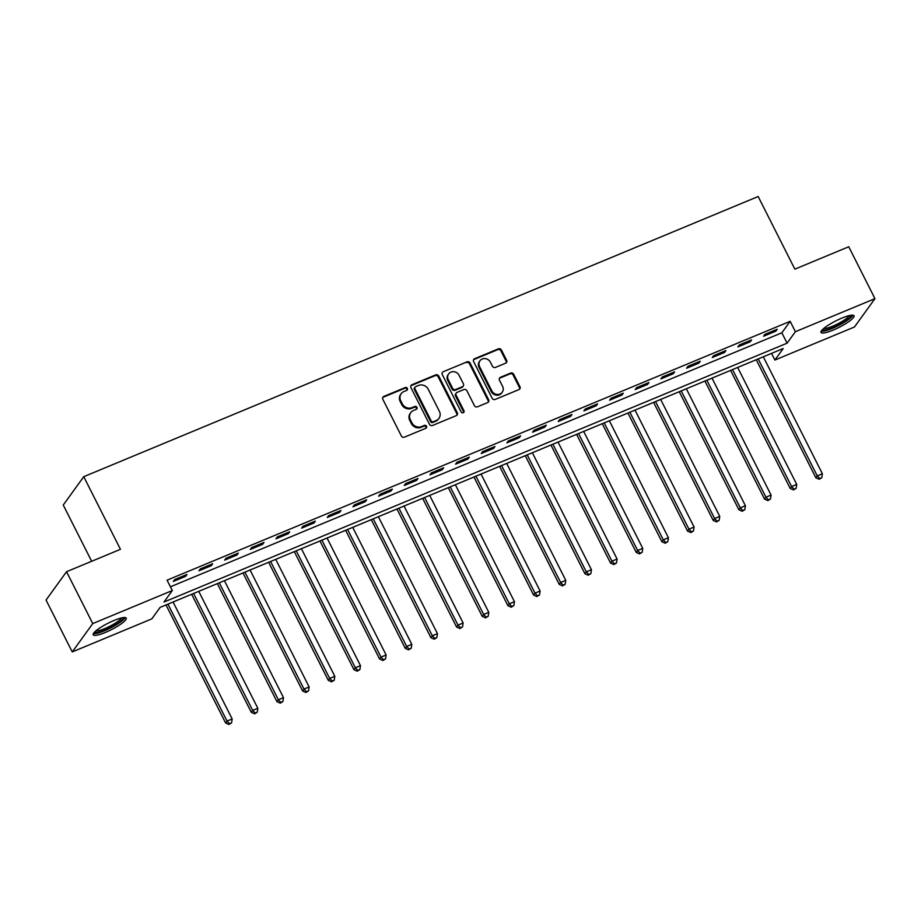 <?xml version="1.0" encoding="UTF-8"?>
<svg xmlns="http://www.w3.org/2000/svg" width="921" height="921" viewBox="0 0 921 921"><rect width="100%" height="100%" fill="white"/><g stroke="black" fill="none" stroke-linecap="round" stroke-linejoin="round"><path stroke-width="1.38" d="M407.37 388.374A1.623 1.497 35.9 0 0 405.24 387.534L383.827 396.433A2.326 2.13 35.9 0 0 382.837 399.3L401.36 435.967A2.326 2.13 35.9 0 0 404.4 437.164L425.813 428.277A1.623 1.497 35.9 0 0 426.504 426.262A1.623 1.497 35.9 0 0 424.374 425.421L421.599 426.573A7.449 6.827 35.9 0 1 411.86 422.727L410.317 419.677A7.449 6.827 35.9 0 1 410.731 412.631A7.449 6.827 35.9 0 1 413.471 410.478L416.246 409.327A1.623 1.497 35.9 0 0 416.937 407.312A1.623 1.497 35.9 0 0 414.807 406.472L412.032 407.623A7.449 6.827 35.9 0 1 402.293 403.789L400.75 400.739A7.449 6.827 35.9 0 1 401.165 393.693A7.449 6.827 35.9 0 1 403.905 391.54L406.679 390.389A1.623 1.497 35.9 0 0 407.37 388.374M406.932 390.251A1.623 1.497 35.9 0 0 404.687 388.294L383.274 397.193A2.326 2.13 35.9 0 0 382.733 397.515M426.066 428.138A1.623 1.497 35.9 0 0 423.821 426.181L421.047 427.332L421.599 426.573M416.499 409.189A1.623 1.497 35.9 0 0 414.254 407.243L411.48 408.394L412.032 407.623M833.183 330.086A18.489 3.615 -26.8 0 1 820.991 332.446A18.489 3.615 -26.8 0 1 841.817 318.136A18.489 3.615 -26.8 0 1 854.009 315.776A18.489 3.615 -26.8 0 1 833.183 330.086M105.385 632.428A18.489 3.615 -26.8 0 1 93.205 634.799A18.489 3.615 -26.8 0 1 114.031 620.478A18.489 3.615 -26.8 0 1 126.212 618.118A18.489 3.615 -26.8 0 1 105.385 632.428M505.641 363.196A2.326 2.13 35.9 0 0 506.631 360.318L501.427 350.038A2.326 2.13 35.9 0 0 498.388 348.84L474.603 358.718A2.326 2.13 35.9 0 0 473.624 361.585L492.148 398.252A2.326 2.13 35.9 0 0 495.187 399.449L518.96 389.571A2.326 2.13 35.9 0 0 519.951 386.705L513.676 374.271A2.326 2.13 35.9 0 0 510.637 373.074L500.46 377.299A2.326 2.13 35.9 0 0 499.47 380.177L502.578 386.336A6.228 5.71 35.9 0 1 502.233 392.231A6.228 5.71 35.9 0 1 491.802 390.815L479.611 366.685A6.228 5.71 35.9 0 1 479.956 360.79A6.228 5.71 35.9 0 1 490.386 362.206L492.424 366.224A2.326 2.13 35.9 0 0 495.463 367.421L505.641 363.196M72.252 651.93L46.05 600.055L66.542 571.711L120.444 549.319L83.753 476.687L758.167 196.518L794.858 269.151L848.748 246.759L874.95 298.646L854.458 326.99L774.895 360.03L783.207 348.541L160.116 607.388L151.815 618.877L72.252 651.93L92.756 623.586L172.308 590.534L163.996 602.023L787.087 343.176L795.399 331.687L874.95 298.646M66.542 571.711L92.756 623.586M170.42 586.804L781.848 332.803L790.149 321.314L167.069 580.161L172.308 590.534M790.149 321.314L795.399 331.687M438.764 376.067A2.326 2.13 35.9 0 0 435.714 374.87L411.94 384.748A2.326 2.13 35.9 0 0 410.95 387.626L429.474 424.293A2.326 2.13 35.9 0 0 432.513 425.49L456.298 415.613A2.326 2.13 35.9 0 0 457.277 412.735L438.764 376.067L438.2 376.839A2.326 2.13 35.9 0 0 435.161 375.641L411.388 385.519A2.326 2.13 35.9 0 0 410.847 385.841M443.277 371.727L467.051 361.849A2.326 2.13 35.9 0 1 470.09 363.058L488.614 399.714A2.326 2.13 35.9 0 1 487.635 402.592L477.458 406.817A2.326 2.13 35.9 0 1 474.407 405.62L466.901 390.746A2.326 2.13 35.9 0 0 463.85 389.548L457.104 392.358A2.326 2.13 35.9 0 0 456.114 395.224L463.942 410.708A1.623 1.497 35.9 0 1 463.85 412.251A1.623 1.497 35.9 0 1 461.11 411.883L442.287 374.605A2.326 2.13 35.9 0 1 443.277 371.727L467.051 361.849M173.309 581.45L185.628 576.339L187.021 574.416L174.702 579.539L173.309 581.45M198.982 570.79L211.3 565.678L212.682 563.756L200.364 568.879L198.982 570.79M224.643 560.129L236.962 555.006L238.343 553.095L226.025 558.218L224.643 560.129M250.305 549.469L262.623 544.346L264.005 542.434L251.686 547.558L250.305 549.469M275.966 538.808L288.285 533.685L289.666 531.774L277.348 536.897L275.966 538.808M301.628 528.147L313.946 523.024L315.327 521.113L303.009 526.236L301.628 528.147M327.289 517.487L339.607 512.364L340.989 510.453L328.67 515.576L327.289 517.487M352.95 506.826L365.269 501.703L366.662 499.792L354.343 504.904L352.95 506.826M378.612 496.166L390.93 491.043L392.323 489.132L380.005 494.243L378.612 496.166M404.273 485.505L416.591 480.382L417.984 478.471L405.666 483.583L404.273 485.505M429.946 474.845L442.264 469.722L443.646 467.81L431.327 472.922L429.946 474.845M455.607 464.184L467.926 459.061L469.307 457.15L456.989 462.261L455.607 464.184M481.269 453.523L493.587 448.4L494.968 446.489L482.65 451.601L481.269 453.523M506.93 442.863L519.248 437.74L520.63 435.829L508.311 440.94L506.93 442.863M532.591 432.202L544.91 427.079L546.291 425.168L533.973 430.28L532.591 432.202M558.253 421.542L570.571 416.419L571.953 414.508L559.634 419.619L558.253 421.542M583.914 410.881L596.232 405.758L597.625 403.847L585.307 408.959L583.914 410.881M609.575 400.221L621.894 395.097L623.287 393.186L610.968 398.298L609.575 400.221M635.237 389.56L647.555 384.437L648.948 382.526L636.63 387.637L635.237 389.56M660.91 378.899L673.228 373.776L674.609 371.865L662.291 376.977L660.91 378.899M686.571 368.239L698.889 363.116L700.271 361.205L687.952 366.316L686.571 368.239M712.232 357.567L724.551 352.455L725.932 350.544L713.614 355.656L712.232 357.567M737.894 346.906L750.212 341.795L751.594 339.884L739.275 344.995L737.894 346.906M763.555 336.246L775.873 331.134L777.255 329.223L764.937 334.335L763.555 336.246M83.753 476.687L63.25 505.03L91.663 561.269M771.545 353.388L774.895 360.03M781.848 332.803L787.087 343.176M185.628 576.339L185.075 575.222M211.3 565.678L210.736 564.561M236.962 555.006L236.398 553.901M262.623 544.346L262.059 543.24M288.285 533.685L287.72 532.58M313.946 523.024L313.382 521.919M339.607 512.364L339.055 511.259M365.269 501.703L364.716 500.598M390.93 491.043L390.377 489.937M416.591 480.382L416.039 479.277M442.264 469.722L441.7 468.616M467.926 459.061L467.361 457.956M493.587 448.4L493.023 447.295M519.248 437.74L518.684 436.635M544.91 427.079L544.346 425.974M570.571 416.419L570.018 415.313M596.232 405.758L595.68 404.653M621.894 395.097L621.341 393.992M647.555 384.437L647.003 383.332M673.228 373.776L672.664 372.671M698.889 363.116L698.325 362.011M724.551 352.455L723.987 351.35M750.212 341.795L749.648 340.689M775.873 331.134L775.309 330.029M401.165 393.693L400.612 394.453A7.449 6.827 35.9 0 0 400.198 401.498L400.75 400.739M411.48 408.394A7.449 6.827 35.9 0 1 401.74 404.549L400.198 401.498M410.731 412.631L410.179 413.402A7.449 6.827 35.9 0 0 409.764 420.448L410.317 419.677M421.047 427.332A7.449 6.827 35.9 0 1 411.307 423.499L409.764 420.448M456.828 415.29A2.326 2.13 35.9 0 0 456.724 413.506L438.2 376.839M415.59 386.682A1.623 1.497 35.9 0 0 414.899 388.697L431.166 420.874A1.623 1.497 35.9 0 0 433.296 421.714L436.209 420.506A7.449 6.827 35.9 0 0 438.96 418.353A7.449 6.827 35.9 0 0 439.375 411.307L428.253 389.307A7.449 6.827 35.9 0 0 418.514 385.462L415.59 386.682M414.991 387.154L414.438 387.914A1.623 1.497 35.9 0 0 414.346 389.456L414.899 388.697M438.96 418.353L438.396 419.113A7.449 6.827 35.9 0 1 435.656 421.265L432.732 422.486A1.623 1.497 35.9 0 1 430.602 421.645L414.346 389.456M488.165 402.27A2.326 2.13 35.9 0 0 488.061 400.485L469.537 363.818A2.326 2.13 35.9 0 0 466.498 362.621M456.252 393.025L455.688 393.797A2.326 2.13 35.9 0 0 455.561 395.995L463.378 411.48L463.942 410.708M463.505 412.585A1.623 1.497 35.9 0 0 463.378 411.48M459.107 375.319A6.228 5.71 35.9 0 0 448.665 373.914A6.228 5.71 35.9 0 0 448.32 379.797L452.614 388.305A2.326 2.13 35.9 0 0 455.665 389.502L462.411 386.693A2.326 2.13 35.9 0 0 463.401 383.827L459.107 375.319M448.665 373.914L448.113 374.674A6.228 5.71 35.9 0 0 447.767 380.569L448.32 379.797M463.275 386.026L462.722 386.797A2.326 2.13 35.9 0 1 461.858 387.465L455.112 390.274A2.326 2.13 35.9 0 1 452.061 389.065L447.767 380.569M479.956 360.79L479.404 361.562A6.228 5.71 35.9 0 0 479.058 367.444L479.611 366.685M502.233 392.231L501.68 392.991A6.228 5.71 35.9 0 1 491.25 391.586L479.058 367.444M519.502 389.249A2.326 2.13 35.9 0 0 519.398 387.465L513.124 375.043A2.326 2.13 35.9 0 0 510.073 373.845L499.896 378.07A2.326 2.13 35.9 0 0 499.366 378.393M506.17 362.874A2.326 2.13 35.9 0 0 506.078 361.09L500.874 350.797A2.326 2.13 35.9 0 0 497.835 349.6L474.05 359.478A2.326 2.13 35.9 0 0 473.521 359.8M166.01 604.947L225.633 722.997L227.026 721.085L232.161 718.944L173.079 602M167.956 604.141L227.026 721.085L229.513 723.71L228.961 724.482L231.562 722.858L229.513 723.71M232.161 718.944L231.562 722.858M228.961 724.482L225.633 722.997M191.672 594.287L251.306 712.336L252.688 710.425L257.822 708.284L198.74 591.34M193.617 593.481L252.688 710.425L255.175 713.05L254.622 713.821L257.224 712.198L255.175 713.05M257.822 708.284L257.224 712.198M254.622 713.821L251.306 712.336M217.333 583.626L276.968 701.675L278.349 699.764L283.484 697.623L224.413 580.679M219.279 582.82L278.349 699.764L280.836 702.389L280.283 703.16L282.885 701.537L280.836 702.389M283.484 697.623L282.885 701.537M280.283 703.16L276.968 701.675M242.994 572.966L302.629 691.015L304.011 689.104L309.145 686.962L250.075 570.018M244.94 572.16L304.011 689.104L306.497 691.729L305.945 692.5L308.547 690.877L306.497 691.729M309.145 686.962L308.547 690.877M305.945 692.5L302.629 691.015M268.656 562.305L328.29 680.354L329.672 678.443L334.807 676.302L275.736 559.358M270.601 561.488L329.672 678.443L332.159 681.068L331.606 681.839L334.219 680.216L332.159 681.068M334.807 676.302L334.219 680.216M331.606 681.839L328.29 680.354M123.172 617.623A16.002 3.131 -26.8 0 1 119.005 622.4A16.002 3.131 -26.8 0 1 104.119 630.378A16.002 3.131 -26.8 0 1 94.61 632.048M95.888 630.873A14.817 2.901 153.2 0 0 117.727 621.537A14.817 2.901 153.2 0 0 121.468 617.956M93.366 633.613A18.374 3.592 153.2 0 0 120.501 622.043A18.374 3.592 153.2 0 0 125.164 617.554M850.958 315.281A16.002 3.131 -26.8 0 1 832.918 327.623A16.002 3.131 -26.8 0 1 822.395 329.706M823.673 328.532A14.817 2.901 153.2 0 0 832.676 326.207A14.817 2.901 153.2 0 0 849.266 315.615M821.164 331.272A18.374 3.592 153.2 0 0 832.365 328.394A18.374 3.592 153.2 0 0 852.961 315.212M294.317 551.644L353.952 669.694L355.333 667.783L360.468 665.641L301.397 548.697M296.263 550.827L355.333 667.783L357.82 670.407L357.267 671.179L359.881 669.555L357.82 670.407M360.468 665.641L359.881 669.555M357.267 671.179L353.952 669.694M319.978 540.984L379.613 659.033L380.995 657.122L386.129 654.981L327.059 538.037M321.924 540.167L380.995 657.122L383.481 659.747L382.929 660.518L385.542 658.895L383.481 659.747M386.129 654.981L385.542 658.895M382.929 660.518L379.613 659.033M345.64 530.323L405.275 648.372L406.668 646.461L411.791 644.32L352.72 527.376M347.585 529.506L406.668 646.461L409.154 649.086L408.59 649.858L411.203 648.234L409.154 649.086M411.791 644.32L411.203 648.234M408.59 649.858L405.275 648.372M371.313 519.663L430.936 637.712L432.329 635.789L437.452 633.66L378.381 516.716M373.247 518.845L432.329 635.789L434.816 638.426L434.263 639.197L436.865 637.574L434.816 638.426M437.452 633.66L436.865 637.574M434.263 639.197L430.936 637.712M396.974 509.002L456.597 627.051L457.99 625.129L463.125 622.999L404.043 506.055M398.92 508.185L457.99 625.129L460.477 627.765L459.924 628.536L462.526 626.913L460.477 627.765M463.125 622.999L462.526 626.913M459.924 628.536L456.597 627.051M422.635 498.33L482.27 616.391L483.652 614.468L488.786 612.338L429.704 495.394M424.581 497.524L483.652 614.468L486.138 617.105L485.586 617.876L488.188 616.253L486.138 617.105M488.786 612.338L488.188 616.253M485.586 617.876L482.27 616.391M448.297 487.67L507.932 605.73L509.313 603.808L514.448 601.678L455.377 484.734M450.242 486.864L509.313 603.808L511.8 606.444L511.247 607.215L513.849 605.592L511.8 606.444M514.448 601.678L513.849 605.592M511.247 607.215L507.932 605.73M473.958 477.009L533.593 595.07L534.974 593.147L540.109 591.017L481.038 474.073M475.904 476.203L534.974 593.147L537.461 595.783L536.908 596.555L539.51 594.931L537.461 595.783M540.109 591.017L539.51 594.931M536.908 596.555L533.593 595.07M499.619 466.348L559.254 584.409L560.636 582.486L565.77 580.357L506.7 463.413M501.565 465.542L560.636 582.486L563.122 585.123L562.57 585.894L565.183 584.271L563.122 585.123M565.77 580.357L565.183 584.271M562.57 585.894L559.254 584.409M525.281 455.688L584.916 573.748L586.297 571.826L591.432 569.696L532.361 452.752M527.226 454.882L586.297 571.826L588.784 574.462L588.231 575.234L590.845 573.61L588.784 574.462M591.432 569.696L590.845 573.61M588.231 575.234L584.916 573.748M550.942 445.027L610.577 563.088L611.958 561.165L617.093 559.035L558.022 442.092M552.888 444.221L611.958 561.165L614.445 563.802L613.893 564.573L616.506 562.95L614.445 563.802M617.093 559.035L616.506 562.95M613.893 564.573L610.577 563.088M576.604 434.367L636.238 552.427L637.631 550.505L642.754 548.375L583.684 431.431M578.549 433.561L637.631 550.505L640.118 553.141L639.554 553.901L642.167 552.289L640.118 553.141M642.754 548.375L642.167 552.289M639.554 553.901L636.238 552.427M602.276 423.706L661.9 541.767L663.293 539.844L668.416 537.714L609.345 420.77M604.211 422.9L663.293 539.844L665.779 542.481L665.227 543.24L667.829 541.629L665.779 542.481M668.416 537.714L667.829 541.629M665.227 543.24L661.9 541.767M627.938 413.045L687.561 531.106L688.954 529.184L694.089 527.054L635.006 410.11M629.883 412.24L688.954 529.184L691.441 531.82L690.888 532.58L693.49 530.968L691.441 531.82M694.089 527.054L693.49 530.968M690.888 532.58L687.561 531.106M653.599 402.385L713.234 520.446L714.615 518.523L719.75 516.393L660.668 399.449M655.545 401.579L714.615 518.523L717.102 521.159L716.55 521.919L719.151 520.307L717.102 521.159M719.75 516.393L719.151 520.307M716.55 521.919L713.234 520.446M679.261 391.724L738.895 509.785L740.277 507.862L745.411 505.733L686.341 388.789M681.206 390.918L740.277 507.862L742.763 510.499L742.211 511.259L744.813 509.647L742.763 510.499M745.411 505.733L744.813 509.647M742.211 511.259L738.895 509.785M704.922 381.064L764.557 499.113L765.938 497.202L771.073 495.072L712.002 378.128M706.868 380.258L765.938 497.202L768.425 499.838L767.872 500.598L770.474 498.986L768.425 499.838M771.073 495.072L770.474 498.986M767.872 500.598L764.557 499.113M730.583 370.403L790.218 488.452L791.6 486.541L796.734 484.411L737.663 367.467M732.529 369.597L791.6 486.541L794.086 489.178L793.534 489.937L796.147 488.326L794.086 489.178M796.734 484.411L796.147 488.326M793.534 489.937L790.218 488.452M756.245 359.743L815.879 477.792L817.261 475.881L822.395 473.751L763.325 356.807M758.19 358.937L817.261 475.881L819.748 478.517L819.195 479.277L821.808 477.665L819.748 478.517M822.395 473.751L821.808 477.665M819.195 479.277L815.879 477.792M404.687 388.294L405.24 387.534M423.821 426.181L424.374 425.421M414.254 407.243L414.807 406.472M401.74 404.549L402.293 403.789M411.307 423.499L411.86 422.727M383.274 397.193L383.827 396.433M456.724 413.506L457.277 412.735M411.388 385.519L411.94 384.748M435.161 375.641L435.714 374.87M430.602 421.645L431.166 420.874M432.732 422.486L433.296 421.714M435.656 421.265L436.209 420.506M469.537 363.818L470.09 363.058M488.061 400.485L488.614 399.714M455.561 395.995L456.114 395.224M452.061 389.065L452.614 388.305M455.112 390.274L455.665 389.502M461.858 387.465L462.411 386.693M491.25 391.586L491.802 390.815M499.896 378.07L500.46 377.299M510.073 373.845L510.637 373.074M513.124 375.043L513.676 374.271M519.398 387.465L519.951 386.705M474.05 359.478L474.603 358.718M497.835 349.6L498.388 348.84M500.874 350.797L501.427 350.038M506.078 361.09L506.631 360.318"/></g></svg>
